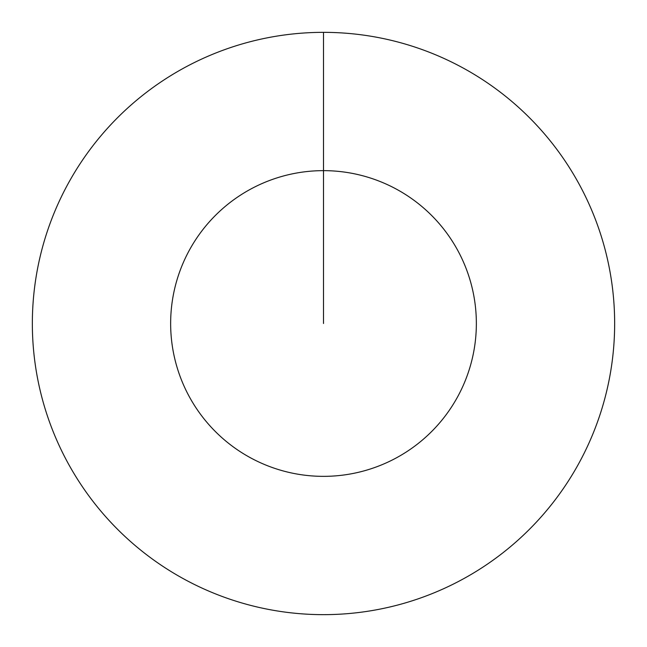 <?xml version="1.0" encoding="UTF-8"?>
<svg xmlns="http://www.w3.org/2000/svg" width="647" height="647" viewBox="0 0 647 647"><rect width="100%" height="100%" fill="white"/><g stroke="black" fill="none" stroke-linecap="round" stroke-linejoin="round"><path stroke-width="0.97" d="M323.5 323.5L323.5 170.646A152.854 152.854 0 0 1 476.354 323.5A152.854 152.854 0 0 1 323.5 476.354A152.854 152.854 0 0 1 170.646 323.5A152.854 152.854 0 0 1 323.5 170.646L323.5 32.35A291.15 291.15 0 0 1 614.65 323.5A291.15 291.15 0 0 1 323.5 614.65A291.15 291.15 0 0 1 32.35 323.5A291.15 291.15 0 0 1 323.5 32.35"/></g></svg>
